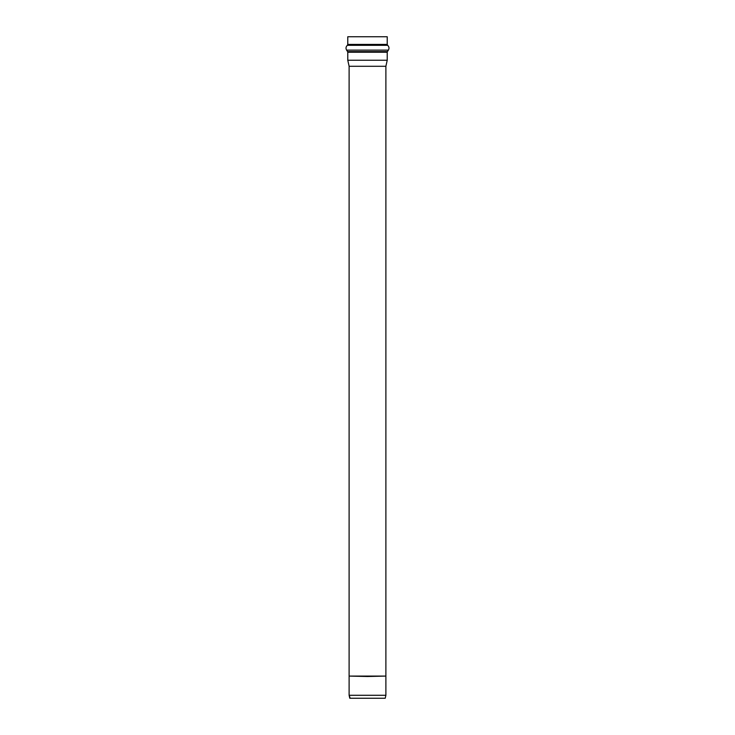 <?xml version="1.0" encoding="UTF-8"?>
<svg xmlns="http://www.w3.org/2000/svg" width="735" height="735" viewBox="0 0 735 735"><rect width="100%" height="100%" fill="white"/><g stroke="black" fill="none" stroke-linecap="round" stroke-linejoin="round"><path stroke-width="1.1" d="M349.777 698.25L385.223 698.25L349.777 698.25L349.116 695.264L385.884 695.264L349.116 695.264L349.116 676.503L349.116 695.264L350.209 698.25M349.116 676.081L349.116 66.288L349.107 676.503M385.223 698.25L385.884 695.264L385.884 66.288L349.116 66.288L385.884 66.288L387.226 60.224L347.774 60.224L349.116 66.288L347.774 60.224L387.226 60.224L387.226 52.24L347.774 52.24L347.774 60.224L347.774 52.24L387.226 52.24L387.418 51.606L347.581 51.606L347.774 52.24L347.581 51.606L387.418 51.606L388.402 50.118L346.598 50.118L347.581 51.606L346.598 50.118L388.402 50.118C389.385 48.326 389.137 46.728 387.657 45.322L347.343 45.322C345.882 46.728 345.625 48.335 346.598 50.118C345.625 48.335 345.882 46.728 347.343 45.322L387.657 45.322L387.226 44.422L347.774 44.422L347.343 45.322L347.774 44.422L387.226 44.422L387.226 36.75L347.774 36.75L387.226 36.75M347.774 44.422L347.774 36.75L347.774 44.422M367.5 676.503L349.107 676.081L385.893 676.081L367.5 676.503M367.5 676.081L349.107 676.081L367.5 676.081"/></g></svg>
